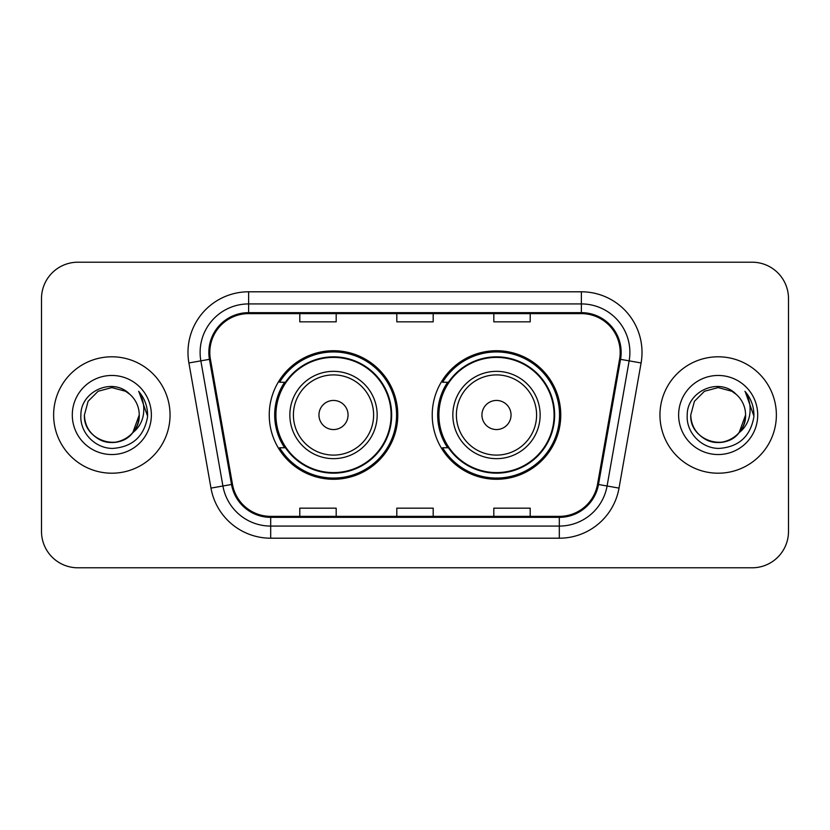 <?xml version="1.0" encoding="UTF-8"?>
<svg xmlns="http://www.w3.org/2000/svg" width="830" height="830" viewBox="0 0 830 830"><rect width="100%" height="100%" fill="white"/><g stroke="black" fill="none" stroke-linecap="round" stroke-linejoin="round"><path stroke-width="1.25" d="M432.223 415A64.273 64.273 0 0 0 496.496 479.273A64.273 64.273 0 0 0 560.758 415A64.273 64.273 0 0 0 496.496 350.727A64.273 64.273 0 0 0 432.223 415M269.242 415A64.273 64.273 0 0 0 333.504 479.273A64.273 64.273 0 0 0 397.778 415A64.273 64.273 0 0 0 333.504 350.727A64.273 64.273 0 0 0 269.242 415M284.649 447.744A58.816 58.816 0 0 1 284.649 382.257M447.629 447.744A58.816 58.816 0 0 1 447.629 382.257M41.5 298.582L41.5 531.418A36.375 36.375 0 0 0 77.875 567.793L752.125 567.793A36.375 36.375 0 0 0 788.5 531.418L788.5 298.582A36.375 36.375 0 0 0 752.125 262.207L77.875 262.207A36.375 36.375 0 0 0 41.5 298.582L41.5 531.418M53.628 415A58.204 58.204 0 0 0 111.832 473.204A58.204 58.204 0 0 0 170.046 415A58.204 58.204 0 0 0 111.832 356.796A58.204 58.204 0 0 0 53.628 415A58.204 58.204 0 0 0 111.832 473.204A58.204 58.204 0 0 0 170.046 415A58.204 58.204 0 0 0 111.832 356.796A58.204 58.204 0 0 0 53.628 415M659.954 415A58.204 58.204 0 0 0 718.168 473.204A58.204 58.204 0 0 0 776.372 415A58.204 58.204 0 0 0 718.168 356.796A58.204 58.204 0 0 0 659.954 415A58.204 58.204 0 0 0 718.168 473.204A58.204 58.204 0 0 0 776.372 415A58.204 58.204 0 0 0 718.168 356.796A58.204 58.204 0 0 0 659.954 415M209.814 352.428A38.803 38.803 0 0 1 248.626 313.626L581.374 313.626A38.803 38.803 0 0 1 619.595 359.162L597.527 484.315A38.803 38.803 0 0 1 559.306 516.374L270.694 516.374A38.803 38.803 0 0 1 232.473 484.315L210.405 359.162A38.803 38.803 0 0 1 209.814 352.428M208.849 352.428A39.778 39.778 0 0 0 209.451 359.338L231.518 484.481A39.778 39.778 0 0 0 270.694 517.349L559.306 517.349A39.778 39.778 0 0 0 598.482 484.481L620.55 359.338A39.778 39.778 0 0 0 581.374 312.651L248.626 312.651A39.778 39.778 0 0 0 208.849 352.428M188.908 362.959A60.632 60.632 0 0 1 248.626 291.797L581.374 291.797A60.632 60.632 0 0 1 641.092 362.959L619.024 488.102A60.632 60.632 0 0 1 559.306 538.203L270.694 538.203A60.632 60.632 0 0 1 210.976 488.102L188.908 362.959L200.85 360.853A48.503 48.503 0 0 1 248.626 303.925L581.374 303.925A48.503 48.503 0 0 1 629.15 360.853L607.083 485.996A48.503 48.503 0 0 1 559.306 526.075L270.694 526.075A48.503 48.503 0 0 1 222.917 485.996L200.85 360.853A48.503 48.503 0 0 1 200.113 352.428M752.125 262.207L77.875 262.207M77.875 567.793L752.125 567.793M788.5 531.418L788.5 298.582M396.813 313.626L396.813 321.833L433.187 321.833L433.187 313.626M299.796 313.626L299.796 321.833L336.181 321.833L336.181 313.626M493.819 313.626L493.819 321.833L530.204 321.833L530.204 313.626M433.187 516.374L433.187 508.168L396.813 508.168L396.813 516.374M336.181 516.374L336.181 508.168L299.796 508.168L299.796 516.374M530.204 516.374L530.204 508.168L493.819 508.168L493.819 516.374M103.418 441.093C120.599 447.266 139.772 432.783 139.243 415C138.88 425.334 134.304 433.25 125.538 438.738C108.45 449.684 83.488 435.273 84.421 415L88.094 401.295L98.127 391.262L111.832 387.589L125.538 391.262L129.791 394.292C112.973 376.654 80.583 391.179 80.883 415C79.607 432.627 95.253 448.542 112.714 448.418C132.395 446.997 143.995 436.539 147.522 417.054L147.584 415C147.481 406.005 144.493 398.11 138.61 391.314C143.082 398.649 144.659 406.544 143.341 415C142.054 422.19 138.558 428.062 132.841 432.617A27.411 27.411 0 0 0 139.243 415L132.841 432.617C118.285 452.277 82.99 439.703 84.421 415L88.094 401.295L98.127 391.262L111.832 387.589L125.538 391.262L129.791 394.292L125.538 391.262L111.832 387.589L98.127 391.262L88.094 401.295L84.421 415C84.795 425.334 89.36 433.25 98.127 438.738C115.214 449.684 140.187 435.273 139.243 415L132.769 432.7L139.243 415C138.88 425.334 134.304 433.25 125.538 438.738C108.45 449.684 83.488 435.273 84.421 415C84.795 425.334 89.36 433.25 98.127 438.738C115.214 449.684 140.187 435.273 139.243 415A27.411 27.411 0 0 0 129.791 394.292M72.293 415A39.539 39.539 0 0 0 111.832 454.539A39.539 39.539 0 0 0 151.371 415A39.539 39.539 0 0 0 111.832 375.461A39.539 39.539 0 0 0 72.293 415M138.88 391.615L147.564 416.038M348.061 415A14.556 14.556 0 0 0 333.504 400.444A14.556 14.556 0 0 0 318.959 415A14.556 14.556 0 0 0 333.504 429.556A14.556 14.556 0 0 0 348.061 415M377.162 415A43.658 43.658 0 0 0 333.504 371.342A43.658 43.658 0 0 0 289.857 415A43.658 43.658 0 0 0 333.504 458.658A43.658 43.658 0 0 0 377.162 415A43.658 43.658 0 0 1 333.504 458.658A43.658 43.658 0 0 1 289.857 415M391.106 415A57.602 57.602 0 0 0 333.504 357.398A57.602 57.602 0 0 0 275.913 415A57.602 57.602 0 0 0 333.504 472.602A57.602 57.602 0 0 0 391.106 415M396.564 415A63.059 63.059 0 0 1 279.617 447.744L285.458 447.744A58.142 58.142 0 0 0 391.656 415.135A58.142 58.142 0 0 0 285.458 382.257L279.617 382.257A63.059 63.059 0 0 1 396.564 415M511.041 415A14.556 14.556 0 0 0 496.496 400.444A14.556 14.556 0 0 0 481.94 415A14.556 14.556 0 0 0 496.496 429.556A14.556 14.556 0 0 0 511.041 415M540.143 415A43.658 43.658 0 0 0 496.496 371.342A43.658 43.658 0 0 0 452.838 415A43.658 43.658 0 0 0 496.496 458.658A43.658 43.658 0 0 0 540.143 415A43.658 43.658 0 0 1 496.496 458.658A43.658 43.658 0 0 1 452.838 415M554.087 415A57.602 57.602 0 0 0 496.496 357.398A57.602 57.602 0 0 0 438.894 415A57.602 57.602 0 0 0 496.496 472.602A57.602 57.602 0 0 0 554.087 415M559.545 415A63.059 63.059 0 0 1 442.598 447.744L448.439 447.744A58.142 58.142 0 0 0 554.637 415.135A58.142 58.142 0 0 0 448.439 382.257L442.598 382.257A63.059 63.059 0 0 1 559.545 415M709.743 441.093C726.924 447.266 746.097 432.783 745.579 415C745.205 425.334 740.64 433.25 731.873 438.738C714.786 449.684 689.813 435.273 690.757 415L694.43 401.295L704.463 391.262L718.168 387.589L731.873 391.262L736.127 394.292C719.299 376.654 686.908 391.179 687.219 415C685.933 432.627 701.578 448.542 719.05 448.418C738.731 446.997 750.33 436.539 753.858 417.054L753.92 415C753.816 406.005 750.818 398.11 744.935 391.314C749.417 398.649 750.984 406.544 749.666 415C748.39 422.19 744.894 428.062 739.177 432.617A27.411 27.411 0 0 0 745.579 415L739.177 432.617C724.621 452.277 689.325 439.703 690.757 415C691.12 425.334 695.696 433.25 704.463 438.738C721.55 449.684 746.512 435.273 745.579 415L739.105 432.7L745.579 415C745.205 425.334 740.64 433.25 731.873 438.738C714.786 449.684 689.813 435.273 690.757 415C691.12 425.334 695.696 433.25 704.463 438.738C721.55 449.684 746.512 435.273 745.579 415A27.411 27.411 0 0 0 736.127 394.292M678.629 415A39.539 39.539 0 0 0 718.168 454.539A39.539 39.539 0 0 0 757.707 415A39.539 39.539 0 0 0 718.168 375.461A39.539 39.539 0 0 0 678.629 415M745.205 391.615L753.899 416.038M581.374 291.797L581.374 312.651M200.85 360.853L209.451 359.338M270.694 538.203L270.694 517.349M559.306 517.349L559.306 538.203M598.482 484.481L619.024 488.102M210.976 488.102L231.518 484.481M620.55 359.338L641.092 362.959M248.626 291.797L248.626 312.651M373.614 415A40.099 40.099 0 0 0 333.504 374.901A40.099 40.099 0 0 0 293.405 415A40.099 40.099 0 0 0 333.504 455.099A40.099 40.099 0 0 0 373.614 415M536.595 415A40.099 40.099 0 0 0 496.496 374.901A40.099 40.099 0 0 0 456.386 415A40.099 40.099 0 0 0 496.496 455.099A40.099 40.099 0 0 0 536.595 415"/></g></svg>
